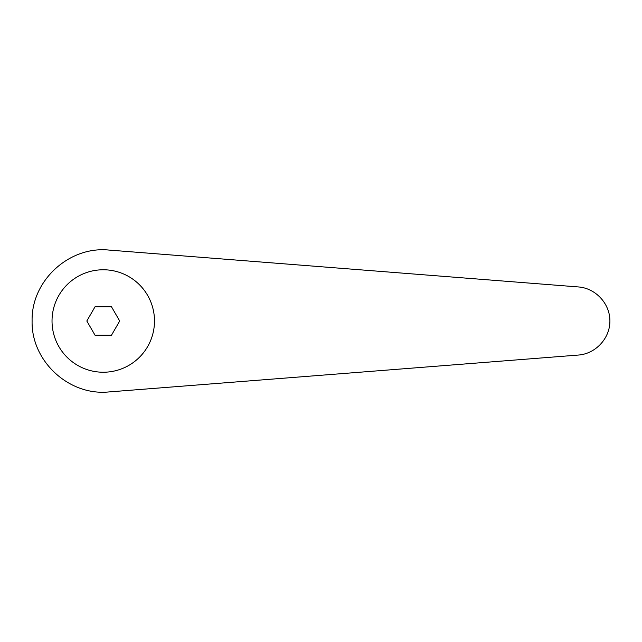 <?xml version="1.0" encoding="UTF-8"?>
<svg xmlns="http://www.w3.org/2000/svg" width="642" height="642" viewBox="0 0 642 642"><rect width="100%" height="100%" fill="white"/><g stroke="black" fill="none" stroke-linecap="round" stroke-linejoin="round"><path stroke-width="0.96" d="M108.827 250.059C68.935 245.974 31.153 280.907 32.1 321C31.153 361.093 68.935 396.026 108.827 391.941L578.418 355.05C595.68 353.798 609.996 338.302 609.9 321C609.996 303.698 595.68 288.202 578.418 286.95L108.827 250.059M103.258 269.768A51.232 51.232 0 0 0 52.026 321A51.232 51.232 0 0 0 103.258 372.232A51.232 51.232 0 0 0 154.489 321A51.232 51.232 0 0 0 103.258 269.768M103.258 249.842L103.803 249.842M103.258 392.158L103.803 392.158M95.04 335.236L86.822 321L95.04 306.764L111.475 306.764L119.693 321L111.475 335.236L95.04 335.236"/></g></svg>
